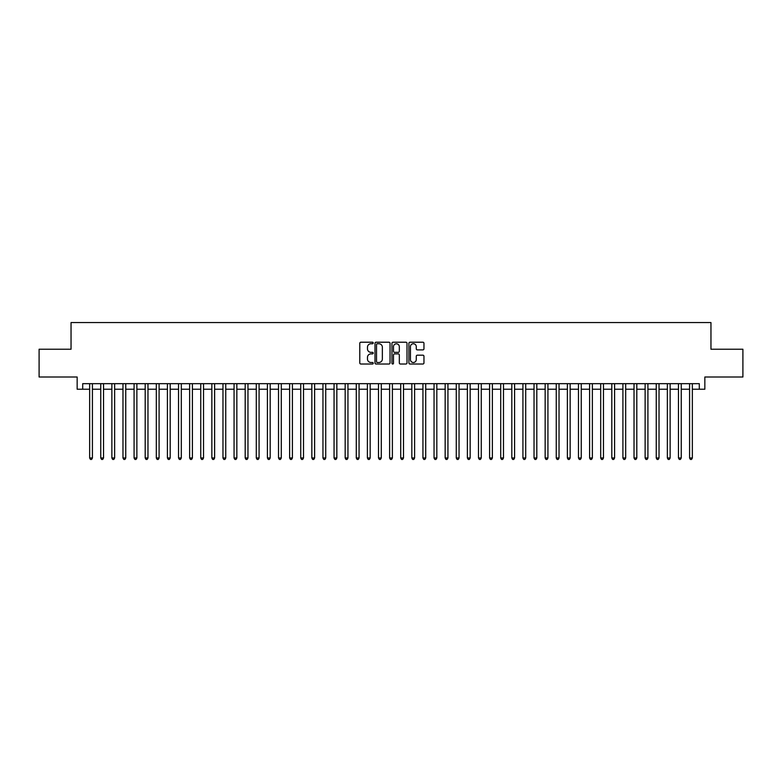 <?xml version="1.0" encoding="UTF-8"?>
<svg xmlns="http://www.w3.org/2000/svg" width="782" height="782" viewBox="0 0 782 782"><rect width="100%" height="100%" fill="white"/><g stroke="black" fill="none" stroke-linecap="round" stroke-linejoin="round"><path stroke-width="1.17" d="M373.229 342.975A0.762 0.762 0 0 0 372.457 342.213L360.873 342.213A1.095 1.095 0 0 0 359.788 343.298L359.788 362.926A1.095 1.095 0 0 0 360.873 364.021L372.457 364.021A0.762 0.762 0 0 0 373.229 363.259A0.762 0.762 0 0 0 372.457 362.496L370.961 362.496A3.49 3.49 0 0 1 367.472 359.006L367.472 357.364A3.49 3.49 0 0 1 370.961 353.875L372.457 353.875A0.762 0.762 0 0 0 373.229 353.112A0.762 0.762 0 0 0 372.457 352.35L370.961 352.35A3.49 3.49 0 0 1 367.472 348.86L367.472 347.228A3.49 3.49 0 0 1 370.961 343.738L372.457 343.738A0.762 0.762 0 0 0 373.229 342.975M422.867 349.896A1.095 1.095 0 0 0 423.961 348.811L423.961 343.298A1.095 1.095 0 0 0 422.867 342.213L410.003 342.213A1.095 1.095 0 0 0 408.908 343.298L408.908 362.926A1.095 1.095 0 0 0 410.003 364.021L422.867 364.021A1.095 1.095 0 0 0 423.961 362.926L423.961 356.279A1.095 1.095 0 0 0 422.867 355.184L417.363 355.184A1.095 1.095 0 0 0 416.268 356.279L416.268 359.573A2.913 2.913 0 0 1 413.355 362.496A2.913 2.913 0 0 1 410.442 359.573L410.442 346.651A2.913 2.913 0 0 1 413.355 343.738A2.913 2.913 0 0 1 416.268 346.651L416.268 348.811A1.095 1.095 0 0 0 417.363 349.896L422.867 349.896M82.706 389.221L82.706 383.669L699.294 383.669L699.294 389.221L704.846 389.221L704.846 377.002L742.9 377.002L742.9 349.231L710.955 349.231L710.955 322.565L71.045 322.565L71.045 349.231L39.1 349.231L39.1 377.002L77.154 377.002L77.154 389.221L89.647 389.221M390.042 343.298A1.095 1.095 0 0 0 388.957 342.213L376.083 342.213A1.095 1.095 0 0 0 374.998 343.298L374.998 362.926A1.095 1.095 0 0 0 376.083 364.021L388.957 364.021A1.095 1.095 0 0 0 390.042 362.926L390.042 343.298M393.043 342.213L405.917 342.213A1.095 1.095 0 0 1 407.002 343.298L407.002 362.926A1.095 1.095 0 0 1 405.917 364.021L400.404 364.021A1.095 1.095 0 0 1 399.319 362.926L399.319 354.969A1.095 1.095 0 0 0 398.224 353.875L394.568 353.875A1.095 1.095 0 0 0 393.483 354.969L393.483 363.259A0.762 0.762 0 0 1 392.72 364.021A0.762 0.762 0 0 1 391.958 363.259L391.958 343.298A1.095 1.095 0 0 1 393.043 342.213M92.423 389.221L100.761 389.221M103.537 389.221L111.865 389.221M114.641 389.221L122.979 389.221M125.755 389.221L134.084 389.221M136.87 389.221L145.198 389.221M147.974 389.221L156.312 389.221M159.088 389.221L167.416 389.221M170.193 389.221L178.531 389.221M181.307 389.221L189.635 389.221M192.411 389.221L200.749 389.221M203.525 389.221L211.854 389.221M214.63 389.221L222.968 389.221M225.744 389.221L234.072 389.221M236.848 389.221L245.186 389.221M247.962 389.221L256.291 389.221M259.077 389.221L267.405 389.221M270.181 389.221L278.519 389.221M281.295 389.221L289.623 389.221M292.4 389.221L300.738 389.221M303.514 389.221L311.842 389.221M314.618 389.221L322.956 389.221M325.732 389.221L334.061 389.221M336.837 389.221L345.175 389.221M347.951 389.221L356.279 389.221M359.055 389.221L367.393 389.221M370.169 389.221L378.498 389.221M381.284 389.221L389.612 389.221M392.388 389.221L400.716 389.221M403.502 389.221L411.831 389.221M414.607 389.221L422.945 389.221M425.721 389.221L434.049 389.221M436.825 389.221L445.163 389.221M447.939 389.221L456.268 389.221M459.044 389.221L467.382 389.221M470.158 389.221L478.486 389.221M481.262 389.221L489.6 389.221M492.377 389.221L500.705 389.221M503.481 389.221L511.819 389.221M514.595 389.221L522.923 389.221M525.709 389.221L534.038 389.221M536.814 389.221L545.152 389.221M547.928 389.221L556.256 389.221M559.032 389.221L567.37 389.221M570.146 389.221L578.475 389.221M581.251 389.221L589.589 389.221M592.365 389.221L600.693 389.221M603.469 389.221L611.807 389.221M614.584 389.221L622.912 389.221M625.688 389.221L634.026 389.221M636.802 389.221L645.13 389.221M647.916 389.221L656.245 389.221M659.021 389.221L667.359 389.221M670.135 389.221L678.463 389.221M681.239 389.221L689.577 389.221M692.353 389.221L699.294 389.221M377.286 343.738A0.762 0.762 0 0 0 376.523 344.5L376.523 361.734A0.762 0.762 0 0 0 377.286 362.496L378.869 362.496A3.49 3.49 0 0 0 382.359 359.006L382.359 347.228A3.49 3.49 0 0 0 378.869 343.738L377.286 343.738M399.319 346.709A2.913 2.913 0 0 0 396.396 343.797A2.913 2.913 0 0 0 393.483 346.709L393.483 351.265A1.095 1.095 0 0 0 394.568 352.35L398.224 352.35A1.095 1.095 0 0 0 399.319 351.265L399.319 346.709M92.423 383.669L92.423 457.988L89.647 457.988L89.647 383.669M92.423 457.988L91.592 459.435L90.487 459.435L89.647 457.988M103.537 383.669L103.537 457.988L100.761 457.988L100.761 383.669M103.537 457.988L102.706 459.435L101.592 459.435L100.761 457.988M114.641 383.669L114.641 457.988L111.865 457.988L111.865 383.669M114.641 457.988L113.81 459.435L112.706 459.435L111.865 457.988M125.755 383.669L125.755 457.988L122.979 457.988L122.979 383.669M125.755 457.988L124.924 459.435L123.81 459.435L122.979 457.988M136.87 383.669L136.87 457.988L134.084 457.988L134.084 383.669M136.87 457.988L136.029 459.435L134.924 459.435L134.084 457.988M147.974 383.669L147.974 457.988L145.198 457.988L145.198 383.669M147.974 457.988L147.143 459.435L146.029 459.435L145.198 457.988M159.088 383.669L159.088 457.988L156.312 457.988L156.312 383.669M159.088 457.988L158.247 459.435L157.143 459.435L156.312 457.988M170.193 383.669L170.193 457.988L167.416 457.988L167.416 383.669M170.193 457.988L169.362 459.435L168.247 459.435L167.416 457.988M181.307 383.669L181.307 457.988L178.531 457.988L178.531 383.669M181.307 457.988L180.476 459.435L179.361 459.435L178.531 457.988M192.411 383.669L192.411 457.988L189.635 457.988L189.635 383.669M192.411 457.988L191.58 459.435L190.466 459.435L189.635 457.988M203.525 383.669L203.525 457.988L200.749 457.988L200.749 383.669M203.525 457.988L202.694 459.435L201.58 459.435L200.749 457.988M214.63 383.669L214.63 457.988L211.854 457.988L211.854 383.669M214.63 457.988L213.799 459.435L212.684 459.435L211.854 457.988M225.744 383.669L225.744 457.988L222.968 457.988L222.968 383.669M225.744 457.988L224.913 459.435L223.799 459.435L222.968 457.988M236.848 383.669L236.848 457.988L234.072 457.988L234.072 383.669M236.848 457.988L236.017 459.435L234.913 459.435L234.072 457.988M247.962 383.669L247.962 457.988L245.186 457.988L245.186 383.669M247.962 457.988L247.132 459.435L246.017 459.435L245.186 457.988M259.077 383.669L259.077 457.988L256.291 457.988L256.291 383.669M259.077 457.988L258.236 459.435L257.131 459.435L256.291 457.988M270.181 383.669L270.181 457.988L267.405 457.988L267.405 383.669M270.181 457.988L269.35 459.435L268.236 459.435L267.405 457.988M281.295 383.669L281.295 457.988L278.519 457.988L278.519 383.669M281.295 457.988L280.455 459.435L279.35 459.435L278.519 457.988M292.4 383.669L292.4 457.988L289.623 457.988L289.623 383.669M292.4 457.988L291.569 459.435L290.454 459.435L289.623 457.988M303.514 383.669L303.514 457.988L300.738 457.988L300.738 383.669M303.514 457.988L302.673 459.435L301.569 459.435L300.738 457.988M314.618 383.669L314.618 457.988L311.842 457.988L311.842 383.669M314.618 457.988L313.787 459.435L312.673 459.435L311.842 457.988M325.732 383.669L325.732 457.988L322.956 457.988L322.956 383.669M325.732 457.988L324.901 459.435L323.787 459.435L322.956 457.988M336.837 383.669L336.837 457.988L334.061 457.988L334.061 383.669M336.837 457.988L336.006 459.435L334.892 459.435L334.061 457.988M347.951 383.669L347.951 457.988L345.175 457.988L345.175 383.669M347.951 457.988L347.12 459.435L346.006 459.435L345.175 457.988M359.055 383.669L359.055 457.988L356.279 457.988L356.279 383.669M359.055 457.988L358.224 459.435L357.12 459.435L356.279 457.988M370.169 383.669L370.169 457.988L367.393 457.988L367.393 383.669M370.169 457.988L369.339 459.435L368.224 459.435L367.393 457.988M381.284 383.669L381.284 457.988L378.498 457.988L378.498 383.669M381.284 457.988L380.443 459.435L379.338 459.435L378.498 457.988M392.388 383.669L392.388 457.988L389.612 457.988L389.612 383.669M392.388 457.988L391.557 459.435L390.443 459.435L389.612 457.988M403.502 383.669L403.502 457.988L400.716 457.988L400.716 383.669M403.502 457.988L402.662 459.435L401.557 459.435L400.716 457.988M414.607 383.669L414.607 457.988L411.831 457.988L411.831 383.669M414.607 457.988L413.776 459.435L412.661 459.435L411.831 457.988M425.721 383.669L425.721 457.988L422.945 457.988L422.945 383.669M425.721 457.988L424.88 459.435L423.776 459.435L422.945 457.988M436.825 383.669L436.825 457.988L434.049 457.988L434.049 383.669M436.825 457.988L435.994 459.435L434.88 459.435L434.049 457.988M447.939 383.669L447.939 457.988L445.163 457.988L445.163 383.669M447.939 457.988L447.108 459.435L445.994 459.435L445.163 457.988M459.044 383.669L459.044 457.988L456.268 457.988L456.268 383.669M459.044 457.988L458.213 459.435L457.099 459.435L456.268 457.988M470.158 383.669L470.158 457.988L467.382 457.988L467.382 383.669M470.158 457.988L469.327 459.435L468.213 459.435L467.382 457.988M481.262 383.669L481.262 457.988L478.486 457.988L478.486 383.669M481.262 457.988L480.431 459.435L479.327 459.435L478.486 457.988M492.377 383.669L492.377 457.988L489.6 457.988L489.6 383.669M492.377 457.988L491.546 459.435L490.431 459.435L489.6 457.988M503.481 383.669L503.481 457.988L500.705 457.988L500.705 383.669M503.481 457.988L502.65 459.435L501.545 459.435L500.705 457.988M514.595 383.669L514.595 457.988L511.819 457.988L511.819 383.669M514.595 457.988L513.764 459.435L512.65 459.435L511.819 457.988M525.709 383.669L525.709 457.988L522.923 457.988L522.923 383.669M525.709 457.988L524.869 459.435L523.764 459.435L522.923 457.988M536.814 383.669L536.814 457.988L534.038 457.988L534.038 383.669M536.814 457.988L535.983 459.435L534.868 459.435L534.038 457.988M547.928 383.669L547.928 457.988L545.152 457.988L545.152 383.669M547.928 457.988L547.087 459.435L545.983 459.435L545.152 457.988M559.032 383.669L559.032 457.988L556.256 457.988L556.256 383.669M559.032 457.988L558.201 459.435L557.087 459.435L556.256 457.988M570.146 383.669L570.146 457.988L567.37 457.988L567.37 383.669M570.146 457.988L569.316 459.435L568.201 459.435L567.37 457.988M581.251 383.669L581.251 457.988L578.475 457.988L578.475 383.669M581.251 457.988L580.42 459.435L579.306 459.435L578.475 457.988M592.365 383.669L592.365 457.988L589.589 457.988L589.589 383.669M592.365 457.988L591.534 459.435L590.42 459.435L589.589 457.988M603.469 383.669L603.469 457.988L600.693 457.988L600.693 383.669M603.469 457.988L602.639 459.435L601.524 459.435L600.693 457.988M614.584 383.669L614.584 457.988L611.807 457.988L611.807 383.669M614.584 457.988L613.753 459.435L612.638 459.435L611.807 457.988M625.688 383.669L625.688 457.988L622.912 457.988L622.912 383.669M625.688 457.988L624.857 459.435L623.753 459.435L622.912 457.988M636.802 383.669L636.802 457.988L634.026 457.988L634.026 383.669M636.802 457.988L635.971 459.435L634.857 459.435L634.026 457.988M647.916 383.669L647.916 457.988L645.13 457.988L645.13 383.669M647.916 457.988L647.076 459.435L645.971 459.435L645.13 457.988M659.021 383.669L659.021 457.988L656.245 457.988L656.245 383.669M659.021 457.988L658.19 459.435L657.076 459.435L656.245 457.988M670.135 383.669L670.135 457.988L667.359 457.988L667.359 383.669M670.135 457.988L669.294 459.435L668.19 459.435L667.359 457.988M681.239 383.669L681.239 457.988L678.463 457.988L678.463 383.669M681.239 457.988L680.408 459.435L679.294 459.435L678.463 457.988M692.353 383.669L692.353 457.988L689.577 457.988L689.577 383.669M692.353 457.988L691.513 459.435L690.408 459.435L689.577 457.988"/></g></svg>
